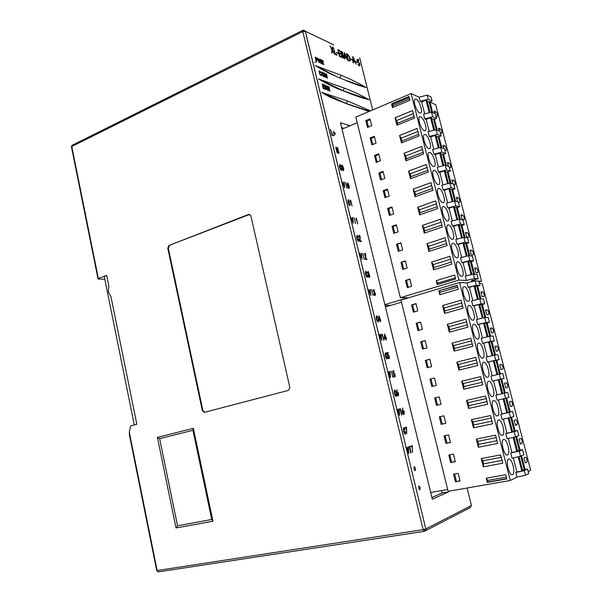 <?xml version="1.0" encoding="UTF-8"?>
<svg xmlns="http://www.w3.org/2000/svg" width="602" height="602" viewBox="0 0 602 602"><rect width="100%" height="100%" fill="white"/><g stroke="black" fill="none" stroke-linecap="round" stroke-linejoin="round"><path stroke-width="0.9" d="M447.692 489.494L430.716 492.481M385.438 306.967L401.489 302.189M479.425 283.474L482.194 283.602L530.671 470.297L528.18 471.547M521.565 455.834L525.102 469.477L527.533 469.041L528.722 473.623L525.471 475.271L516.96 477.145L510.285 480.479L459.567 282.549L400.97 300.082L448.144 491.33L510.285 480.479M460.116 480.998L455.458 481.833L453.569 474.233L458.22 473.375L460.116 480.998M453.419 454.081L455.308 461.659L450.672 462.554L448.799 454.992L453.419 454.081M448.648 434.9L450.522 442.44L445.916 443.373L444.05 435.856L448.648 434.9M443.9 415.824L445.766 423.319L441.183 424.312L439.332 416.832L443.9 415.824M439.182 396.861L441.033 404.311L436.48 405.349L434.636 397.914L439.182 396.861L434.636 397.914M434.486 377.996L436.33 385.408L431.807 386.499L429.971 379.109L434.486 377.996M429.82 359.251L431.657 366.618L427.157 367.754L425.328 360.402L429.82 359.251M425.185 340.604L427.006 347.926L422.529 349.115L420.715 341.808L425.185 340.604M487.251 482.368L486.205 478.229L505.718 474.752L506.786 478.929L487.251 482.368L488.169 481.931L487.778 480.388L486.205 478.229M456.858 362.133L475.693 357.392L477.762 365.474L458.882 370.125L456.858 362.133L458.453 364.481L476.363 360.004M447.301 324.312L465.918 319.173L467.965 327.157L449.295 332.214L447.301 324.312L448.904 326.72L466.61 321.867M476.31 439.084L495.589 435.171L497.711 443.441L478.379 447.263L476.31 439.084L477.89 441.304L496.221 437.616M466.527 400.383L485.588 396.056L487.68 404.228L468.574 408.472L466.527 400.383L468.115 402.67L486.235 398.584M442.56 305.568L461.072 300.225L463.104 308.171L444.547 313.424L442.56 305.568L444.171 308.006L461.772 302.957M471.404 419.677L490.577 415.553L492.677 423.778L473.465 427.811L471.404 419.677L472.991 421.934L491.209 418.044M481.246 458.596L500.638 454.901L502.768 463.224L483.323 466.828L481.246 458.596L482.819 460.786L501.255 457.302M452.064 343.17L470.794 338.226L472.848 346.263L454.074 351.116L452.064 343.17L453.667 345.548L471.471 340.875M461.681 381.201L480.629 376.664L482.706 384.791L463.713 389.246L461.681 381.201L463.277 383.519L481.284 379.237M438.835 290.826L457.264 285.333L458.272 289.291L439.821 294.739L438.835 290.826L457.339 285.641M411.565 304.921L415.982 303.619L417.78 310.865L413.356 312.152L411.565 304.921L416.05 303.897M416.125 323.312L420.572 322.055L422.378 329.347L417.931 330.581L416.125 323.312L420.625 322.288M460.056 480.757L455.458 481.833M456.429 481.412L454.6 474.037M455.262 461.478L450.672 462.554M451.651 462.17L449.814 454.788M450.492 442.312L445.916 443.373M446.902 443.042L445.066 435.645M445.751 423.251L441.183 424.312M442.177 424.026L440.34 416.614M441.033 404.303L436.48 405.349M437.481 405.108L435.645 397.696M429.971 379.109L434.501 378.064M432.808 386.258L430.987 378.929M425.328 360.402L429.851 359.364M428.15 367.506L426.351 360.267M420.715 341.808L425.223 340.777M423.515 348.851L421.746 341.71M506.718 478.665L488.169 481.931M487.778 480.388L506.32 477.108M458.882 370.125L459.213 367.468L458.453 364.481M477.138 363.021L459.213 367.468M449.295 332.214L449.656 329.678L448.904 326.72M467.37 324.854L449.656 329.678M478.379 447.263L478.665 444.366L477.89 441.304M497.011 440.709L478.665 444.366M468.574 408.472L468.883 405.695L468.115 402.67M487.018 401.639L468.883 405.695M444.547 313.424L444.916 310.941L444.171 308.006M462.532 305.929L444.916 310.941M473.465 427.811L473.759 424.974L472.991 421.934M492 421.114L473.759 424.974M483.323 466.828L483.594 463.864L482.819 460.786M502.053 460.41L483.594 463.864M454.074 351.116L454.42 348.52L453.667 345.548M472.239 343.885L454.42 348.52M463.713 389.246L464.037 386.529L463.277 383.519M482.059 382.278L464.037 386.529M439.821 294.739L439.836 290.856M457.716 287.116L440.205 292.316M516.96 477.145L515.771 472.525L516.945 471.953L513.318 457.896M516.546 436.45L520.098 450.168L522.521 449.709L523.845 454.819L520.557 456.286L512.076 458.175L510.744 453.013L511.933 452.508L508.314 438.467M511.557 417.178L515.131 430.972L517.532 430.483L514.198 431.709L515.53 436.841L507.072 438.745L505.755 433.613L506.952 433.177L503.34 419.15M506.598 398.02L510.187 411.881L512.58 411.369L509.209 412.408L510.526 417.51L502.106 419.428L500.789 414.327L502 413.95L498.396 399.939M505.56 398.298L497.162 400.225L495.852 395.153L497.079 394.844L493.482 380.863L492.248 381.126L490.946 376.084L499.306 374.143L500.616 379.185L504.047 378.462L501.684 379.019L505.274 392.903L507.652 392.361L508.953 397.388L505.56 398.298L504.243 393.219L495.852 395.153M492.173 375.798L488.606 361.945L487.357 362.141L486.07 357.121L494.4 355.172L495.702 360.192L499.171 359.642L496.816 360.222L500.367 373.932M487.289 356.835L483.76 343.125L482.495 343.26L481.216 338.271L489.524 336.307L490.811 341.296L494.317 340.928L491.977 341.537L495.469 355.014M482.435 337.985L478.936 324.418L477.664 324.486L476.393 319.534L484.67 317.555L485.949 322.514L489.494 322.318L487.168 322.95L490.6 336.209M477.604 319.241L474.15 305.808L472.863 305.824L471.592 300.895L479.847 298.908L481.118 303.837L484.693 303.814L482.383 304.469L485.754 317.51M472.803 300.601L469.379 287.312L468.085 287.267L466.964 282.895L459.567 282.549M512.588 474.647C515.809 473.413 512.129 458.077 508.788 459.063L508.6 459.123C505.334 460.154 508.976 475.7 512.355 474.73L512.588 474.647M507.531 454.946L507.351 454.999C503.964 456.023 500.224 440.386 503.565 439.513L503.693 439.475C507.042 438.437 510.827 453.87 507.531 454.946M502.497 435.359L502.377 435.397C498.99 436.465 495.137 420.73 498.554 420.015L498.629 419.993C501.978 418.909 505.876 434.441 502.497 435.359M497.493 415.884L497.433 415.899C494.039 417.028 490.081 401.188 493.58 400.631L493.595 400.631C496.943 399.487 500.947 415.132 497.493 415.884M492.526 396.522L492.519 396.522C489.163 397.704 485.061 381.924 488.583 381.367L488.628 381.359C492.007 380.329 496.025 395.943 492.526 396.522M487.582 377.273C484.241 378.282 480.125 362.825 483.609 362.216L483.707 362.201C487.071 361.35 491.097 376.649 487.635 377.266L487.582 377.273M482.661 358.137C479.335 358.965 475.226 343.825 478.658 343.178L478.816 343.148C482.172 342.478 486.19 357.46 482.781 358.115L482.661 358.137M477.777 339.107C474.466 339.769 470.35 324.922 473.729 324.245L473.947 324.207C477.288 323.703 481.314 338.384 477.95 339.077L477.777 339.107M468.085 301.376C464.797 301.7 460.688 287.44 463.961 286.687L464.3 286.642C467.619 286.469 471.637 300.579 468.379 301.339L468.085 301.376M472.916 320.189C469.613 320.678 465.504 306.132 468.83 305.41L469.108 305.372C472.442 305.041 476.46 319.429 473.149 320.151L472.916 320.189M466.964 282.895L475.181 280.893L478.801 281.089L479.922 285.416L477.627 286.093L480.945 298.916M414.334 311.866L412.611 304.913M418.917 330.31L417.163 323.259M482.653 291.97C484.098 293.385 484.535 294.95 483.963 296.666L482.134 296.658L480.915 291.932L482.653 291.97L481.043 292.437M485.588 309.97L487.311 309.932C488.764 311.339 489.193 312.912 488.606 314.65L486.822 314.718L485.588 309.97M490.291 328.105L491.992 327.992C493.452 329.384 493.881 330.965 493.286 332.733L491.525 332.883L490.291 328.105M495.017 346.346L496.703 346.142C498.163 347.527 498.591 349.122 497.982 350.921L496.259 351.154L495.017 346.346M499.765 364.692L501.443 364.398C502.903 365.775 503.332 367.37 502.708 369.207L501.022 369.515L499.765 364.692M504.551 383.128L506.207 382.759C507.674 384.121 508.096 385.731 507.463 387.59L505.808 387.989L504.551 383.128L506.207 382.759M509.352 401.677L511 401.218C512.46 402.557 512.881 404.183 512.257 406.079L510.616 406.561L509.352 401.677M514.183 420.324L515.831 419.775C517.276 421.107 517.69 422.739 517.073 424.673L515.462 425.238L514.183 420.324M525.222 462.9L523.936 457.934L525.576 457.196C526.991 458.521 527.397 460.176 526.803 462.163L525.222 462.9M520.324 444.02L519.044 439.076L520.692 438.437C522.122 439.761 522.536 441.409 521.926 443.365L520.324 444.02M527.533 469.041L524.274 470.644L525.471 475.271M524.274 470.644L515.771 472.525M516.945 471.953L521.821 471.08L518.141 456.82M520.557 456.286L519.225 451.116L510.744 453.013M511.933 452.508L516.787 451.583L513.122 437.383M514.198 431.709L505.755 433.613M506.952 433.177L511.783 432.198L508.126 418.059M509.209 412.408L500.789 414.327M502 413.95L506.801 412.927L503.159 398.848M497.079 394.844L501.85 393.761L498.23 379.749L493.482 380.863M492.248 381.126L500.616 379.185M496.921 374.692L493.331 360.779L488.606 361.945M487.357 362.141L495.702 360.192M492.022 355.729L488.455 341.906L483.76 343.125M482.495 343.26L490.811 341.296M487.153 336.872L483.609 323.154L478.936 324.418M477.664 324.486L485.949 322.514M482.307 318.119L478.786 304.499L474.15 305.808M472.863 305.824L481.118 303.837M477.491 299.472L474 285.95L469.379 287.312M468.085 287.267L476.317 285.265L475.181 280.893M476.317 285.265L479.922 285.416M481.337 293.565L482.074 296.402M485.98 311.475L486.717 314.327M490.645 329.482L491.39 332.349M495.341 347.587L496.086 350.469M500.059 365.798L500.804 368.695M504.8 384.099L505.552 387.011M509.57 402.512L510.33 405.439M514.364 421.016L515.131 423.966M479.847 298.908L483.429 298.931L484.693 303.814M484.67 317.555L488.222 317.404L489.494 322.318M489.524 336.307L493.038 335.984L494.317 340.928M494.4 355.172L497.884 354.676L499.171 359.642M499.306 374.143L502.753 373.466L504.047 378.462M512.58 411.369L513.89 416.426L510.526 417.51M517.532 430.483L518.856 435.57L515.53 436.841M524.041 458.348L524.809 461.32M519.187 439.633L519.955 442.59M525.102 469.477L522.544 470.267M519.014 456.625L522.649 470.674L521.821 471.08M516.787 451.583L517.622 451.229L513.995 437.187M511.783 432.198L512.626 431.89L508.999 417.863M506.801 412.927L507.652 412.663L504.032 398.644M501.85 393.761L502.715 393.542L499.096 379.569L498.23 379.749M497.786 374.497L494.204 360.636L493.331 360.779M492.887 355.526L489.343 341.816L488.455 341.906M488.011 336.668L484.505 323.101L483.609 323.154M483.165 317.916L479.696 304.492L478.786 304.499M478.342 299.269L474.91 285.988L474 285.95M475.031 286.462L477.627 286.093M515.718 436.766L519.278 450.522L520.098 450.168M510.722 417.449L514.296 431.273L515.131 430.972M505.755 398.246L509.345 412.144L510.187 411.881M501.684 379.019L500.826 379.2L504.423 393.114L505.274 392.903M496.816 360.222L495.95 360.365L499.502 374.105M491.977 341.537L491.104 341.627L494.603 355.142M487.168 322.95L486.281 323.003L489.719 336.292M482.383 304.469L481.487 304.477L484.873 317.547M476.724 286.055L480.05 298.908M520.745 456.196L524.289 469.876M517.539 450.913L519.278 450.522M512.565 431.672L514.296 431.273M507.621 412.536L509.345 412.144M502.7 393.512L504.423 393.114M500.826 379.2L499.111 379.599M495.95 360.365L494.234 360.764M491.104 341.627L489.396 342.026M486.281 323.003L484.58 323.402M481.487 304.477L479.794 304.883M522.521 449.709L519.225 451.116M507.652 392.361L504.243 393.219M342.169 78.832C350.733 82.67 358.694 85.574 366.061 87.538C358.085 82.813 349.837 78.764 341.326 75.393L315.275 65.558C324.23 71.006 333.199 75.431 342.169 78.832M345.322 91.632C353.848 95.266 361.779 97.975 369.109 99.759C361.162 95.206 352.953 91.346 344.472 88.17L318.541 78.96C327.435 84.22 336.36 88.441 345.322 91.632M370.539 110.828L347.625 101.008L321.822 92.43C329.798 97.968 340.378 101.016 348.483 104.477L369.026 111.475M448.445 491.277L448.58 491.849L432.349 499.201L340.454 122.665L349.867 125.856M479.041 282.022L481.585 281.269L478.816 281.126M475.053 280.923L471.306 280.728L478.176 278.681L474.557 278.47L466.339 280.472L458.927 280.08L411.128 93.558L355.827 117.089L400.383 297.697L458.927 280.08M400.383 297.697L407.893 297.757L384.874 304.65M411.67 286.289L407.276 287.636L405.492 280.464L409.879 279.102L411.67 286.289M405.349 260.899L407.133 268.056L402.761 269.44L400.992 262.306L405.349 260.899M400.849 242.802L402.618 249.913L398.268 251.35L396.515 244.254L400.849 242.802M396.372 224.802L398.125 231.875L393.806 233.358L392.06 226.299L396.372 224.802M391.917 206.9L393.663 213.936L389.366 215.463L387.628 208.442L391.917 206.9M387.485 189.103L389.223 196.094L384.949 197.667L383.218 190.683L387.485 189.103M383.083 171.397L384.813 178.358L380.562 179.968L378.839 173.022L383.083 171.397M378.696 153.788L380.419 160.711L376.197 162.367L374.482 155.459L378.696 153.788M437.24 284.535L436.254 280.637L454.63 275.039L455.639 278.974L437.24 284.535M408.585 171.171L426.344 164.459L428.293 172.082L410.496 178.719L408.585 171.171L410.233 173.82L427.111 167.476M399.57 135.495L417.126 128.429L419.052 135.962L401.451 142.952L399.57 135.495L401.218 138.197L417.916 131.514M426.931 243.735L445.096 237.76L447.083 245.548L428.88 251.448L426.931 243.735L428.556 246.271L445.826 240.619M417.705 207.254L435.667 200.902L437.631 208.608L419.632 214.876L417.705 207.254L419.346 209.842L436.42 203.845M395.093 117.804L412.551 110.565L414.469 118.052L396.966 125.216L395.093 117.804L396.748 120.528L413.348 113.68M422.303 225.441L440.363 219.278L442.35 227.029L424.244 233.109L422.303 225.441L423.936 228.007L441.108 222.183M431.581 262.133L449.844 256.347L451.854 264.18L433.538 269.892L431.581 262.133L433.207 264.639L450.567 259.169M404.062 153.284L421.724 146.391L423.657 153.969L405.959 160.787L404.062 153.284L405.71 155.956L422.499 149.446M413.13 189.163L430.987 182.632L432.951 190.292L415.049 196.749L413.13 189.163L414.778 191.782L431.754 185.604M391.578 103.89L408.961 96.516L409.917 100.248L392.512 107.585L391.578 103.89L392.654 104.342L409.172 97.343M365.835 120.618L370.004 118.865L371.712 125.705L367.529 127.443L365.835 120.618L366.957 121.017L370.207 119.655M370.147 137.993L374.339 136.278L376.054 143.163L371.848 144.856L370.147 137.993L371.261 138.355L374.527 137.023M405.492 280.464L409.97 279.448M408.246 287.342L406.553 280.509M400.992 262.306L405.447 261.298M403.724 269.132L402.053 262.397M396.515 244.254L400.962 243.253M399.231 251.034L397.583 244.382M392.06 226.299L393.136 226.472L396.492 225.306M394.762 233.027L393.136 226.472M387.628 208.442L388.711 208.653L392.052 207.457M390.314 215.125L388.711 208.653M383.218 190.683L384.309 190.932L387.635 189.698M385.897 197.321L384.309 190.932M378.839 173.022L379.937 173.316L383.241 172.044M381.502 179.607L379.937 173.316M374.482 155.459L375.588 155.79L378.869 154.488M377.13 161.998L375.588 155.79M438.166 284.257L436.254 280.637M437.88 283.113L455.345 277.823M410.496 178.719L410.948 176.642L410.233 173.82M427.841 170.321L410.948 176.642M401.451 142.952L401.925 140.988L401.218 138.197M418.631 134.329L401.925 140.988M428.88 251.448L429.286 249.16L428.556 246.271M446.571 243.539L429.286 249.16M419.632 214.876L420.068 212.702L419.346 209.842M437.15 206.727L420.068 212.702M396.966 125.216L397.455 123.305L396.748 120.528M414.071 116.479L397.455 123.305M424.244 233.109L424.666 230.875L423.936 228.007M441.845 225.08L424.666 230.875M433.538 269.892L433.937 267.544L433.207 264.639M451.319 262.103L433.937 267.544M405.959 160.787L406.425 158.762L405.71 155.956M423.229 152.276L406.425 158.762M415.049 196.749L415.493 194.619L414.778 191.782M432.484 188.471L415.493 194.619M392.512 107.585L393.008 105.719L392.654 104.342M409.526 98.736L393.008 105.719M466.339 280.472L465.218 276.107L473.428 274.106L474.557 278.47M466.422 275.814L463.043 262.705L461.734 262.585L460.477 257.716L468.665 255.7L469.929 260.568L461.734 262.585M461.681 257.423L458.34 244.45L457.016 244.262L455.774 239.423L463.931 237.399L465.18 242.245L468.875 242.787L466.603 243.517L469.793 255.835M456.971 239.129L453.667 226.292L452.328 226.051L451.094 221.235L459.221 219.203L460.47 224.019L464.187 224.727L461.93 225.479L465.068 237.579M452.283 220.942L449.017 208.232L447.67 207.938L446.436 203.152L454.54 201.106L455.782 205.892L459.537 206.764L457.287 207.54L460.364 219.429M447.625 202.851L444.389 190.277L443.034 189.923L441.808 185.168L449.882 183.106L451.116 187.869L454.901 188.9L452.666 189.698L455.691 201.384M442.997 184.859L439.791 172.42L438.422 172.006L437.202 167.281L445.254 165.211L446.481 169.945L450.296 171.134L448.076 171.954L451.048 183.437M438.384 166.972L435.216 154.661L433.839 154.195L432.627 149.492L440.649 147.415L441.868 152.118L445.713 153.472L443.508 154.308L446.428 165.588M433.801 149.183L430.663 137L429.279 136.481L428.075 131.8L436.074 129.716L437.285 134.396L441.161 135.901L438.963 136.759L441.83 147.836M429.249 131.492L426.141 119.437L424.741 118.857L423.545 114.207L431.514 112.107L432.718 116.765L436.631 118.428L434.448 119.309L437.263 130.19M424.711 113.898L421.641 101.971L420.234 101.339L419.173 97.215L411.128 93.558M461.666 276.363L462.035 276.326C465.226 275.528 461.207 261.78 457.904 261.742L457.49 261.78C454.277 262.57 458.385 276.476 461.666 276.363M456.895 257.806C453.63 257.761 449.528 244.111 452.689 243.298L453.163 243.261C456.451 243.449 460.462 256.941 457.324 257.761L456.895 257.806M452.155 239.348C448.904 239.16 444.803 225.758 447.911 224.915L448.437 224.885C451.718 225.216 455.729 238.467 452.636 239.31L452.155 239.348M447.444 220.994C444.201 220.663 440.107 207.494 443.155 206.637L443.749 206.614C447.015 207.08 451.018 220.099 447.986 220.957L447.444 220.994M442.756 202.739C439.528 202.272 435.434 189.329 438.437 188.456L439.084 188.441C442.335 189.051 446.33 201.843 443.35 202.716L442.756 202.739M438.09 184.596C434.877 183.994 430.791 171.261 433.741 170.374L434.441 170.374C437.684 171.111 441.672 183.685 438.745 184.581L438.09 184.596M429.828 152.404L429.068 152.396C426.178 153.292 430.249 165.813 433.455 166.543L434.17 166.543C437.044 165.64 433.064 153.269 429.828 152.404M428.85 148.596C425.652 147.746 421.588 135.42 424.425 134.509L425.238 134.539C428.458 135.525 432.432 147.701 429.617 148.611L428.85 148.596M419.707 113.003C416.531 111.912 412.483 99.955 415.214 99.029L416.132 99.097C419.338 100.323 423.296 112.13 420.58 113.056L419.707 113.003M424.267 130.754C421.076 129.776 417.02 117.638 419.805 116.72L420.67 116.773C423.891 117.879 427.849 129.866 425.087 130.785L424.267 130.754M419.173 97.215L427.119 95.108L431.062 96.952L432.123 101.046L429.948 101.949L432.718 112.634M430.001 102.137L435.75 104.756L481.585 281.269M368.454 127.06L366.957 121.017M372.781 144.48L371.261 138.355M434.667 113.477L434.034 111.054L435.931 111.889C437.323 113.417 437.789 114.907 437.345 116.352L435.961 115.855M439.182 130.905L438.459 128.113L440.34 128.873C441.733 130.393 442.199 131.891 441.748 133.358L440.386 132.907M443.749 148.528L442.906 145.263L444.773 145.947C446.172 147.46 446.631 148.957 446.165 150.455L444.833 150.048M448.332 166.205L447.369 162.51L449.227 163.119C450.627 164.617 451.086 166.122 450.612 167.642L449.303 167.288M452.937 183.971L451.861 179.84L453.705 180.382C455.112 181.864 455.571 183.377 455.074 184.919L453.795 184.618M457.565 201.836L456.384 197.268L458.205 197.734C459.619 199.209 460.071 200.729 459.567 202.295L458.31 202.039M460.921 214.794L462.727 215.177C464.15 216.645 464.601 218.172 464.082 219.768L462.118 219.406L460.921 214.794M465.489 232.41L467.28 232.718C468.71 234.17 469.154 235.706 468.627 237.331L466.693 237.053L465.489 232.41M475.911 272.623L474.692 267.935L476.453 268.086C477.89 269.515 478.334 271.066 477.777 272.744L475.911 272.623M471.291 254.789L470.079 250.123L471.855 250.357C473.285 251.794 473.729 253.337 473.187 254.985L471.291 254.789L470.583 252.065M478.176 278.681L477.055 274.361L473.428 274.106M471.088 274.678L467.626 261.283L463.043 262.705M466.332 256.279L462.9 242.982L458.34 244.45M457.016 244.262L465.18 242.245M461.606 237.978L458.197 224.779L453.667 226.292M452.328 226.051L460.47 224.019M456.903 219.783L453.517 206.674L449.017 208.232M447.67 207.938L455.782 205.892M452.23 201.685L448.866 188.674L444.389 190.277M443.034 189.923L451.116 187.869M447.579 183.693L444.246 170.772L439.791 172.42M438.422 172.006L446.481 169.945M442.959 165.798L439.641 152.968L435.216 154.661M433.839 154.195L441.868 152.118M438.361 148.002L435.073 135.269L430.663 137M429.279 136.481L437.285 134.396M433.786 130.31L430.52 117.661L426.141 119.437M424.741 118.857L432.718 116.765M429.241 112.709L425.998 100.15L421.641 101.971M420.234 101.339L428.188 99.232L427.119 95.108M428.188 99.232L432.123 101.046M443.599 147.934L443.885 148.581M448.031 165.061L448.513 166.257M452.493 182.271L453.11 184.024M456.978 199.578L457.678 201.866M461.486 216.983L462.201 219.421M466.023 234.471L466.746 237.06M468.665 255.7L472.329 256.121L473.578 260.944L471.298 261.652L474.542 274.181M431.514 112.107L435.434 113.808L436.631 118.428M436.074 129.716L439.957 131.259L441.161 135.901M440.649 147.415L444.509 148.799L445.713 153.472M445.254 165.211L449.077 166.445L450.296 171.134M449.882 183.106L453.682 184.182L454.901 188.9M454.54 201.106L458.303 202.016L459.537 206.764M459.221 219.203L462.953 219.956L464.187 224.727M463.931 237.399L467.626 237.986L468.875 242.787M475.166 269.749L475.889 272.555M471.938 274.474L468.552 261.381L467.626 261.283M467.175 256.068L463.826 243.118L462.9 242.982M462.449 237.767L459.138 224.952L458.197 224.779M457.746 219.572L454.465 206.892L453.517 206.674M453.065 201.474L449.822 188.93L448.866 188.674M448.415 183.482L445.209 171.073L444.246 170.772M443.787 165.588L440.619 153.307L439.641 152.968M439.189 147.791L436.051 135.646L435.073 135.269M434.614 130.092L431.506 118.075L430.52 117.661M430.069 112.491L426.991 100.602L425.998 100.15M427.337 101.919L428.97 101.505L429.948 101.949M466.603 243.517L465.685 243.381L468.875 255.73M461.93 225.479L461.004 225.306L464.142 237.436M457.287 207.54L456.354 207.321L459.439 219.248M452.666 189.698L451.726 189.442L454.758 201.158M448.076 171.954L447.12 171.66L450.1 183.166M443.508 154.308L442.545 153.977L445.472 165.279M438.963 136.759L438 136.391L440.867 147.49M434.448 119.309L433.47 118.895L436.292 129.799M428.97 101.505L431.739 112.205M471.298 261.652L470.388 261.561L473.639 274.121M465.685 243.381L464.007 243.787M461.004 225.306L459.334 225.712M456.354 207.321L454.683 207.735M451.726 189.442L450.063 189.856M447.12 171.66L445.465 172.074M442.545 153.977L440.897 154.39M438 136.391L436.352 136.804M433.47 118.895L431.83 119.316M470.388 261.561L468.702 261.968M473.578 260.944L469.929 260.568M158.619 571.84L424.357 531.325C425.396 530.791 425.855 530.008 425.742 528.977L423.131 529.662L424.357 531.325L425.81 528.947L305.274 31.236L302.957 30.25L302.783 31.575L305.357 31.266L333.824 44.909M97.998 278.756L71.518 147.189L72.165 145.263L71.412 146.768M129.28 432.116L129.422 434.907L156.693 570.433L157.145 570.538L129.28 432.116L130.626 425.915L136.835 424.267L110.986 296.733L108.413 291.97L108.834 286.1L106.659 275.377L98.367 278.575L71.781 146.504L302.783 31.575L423.131 529.662L157.145 570.538L158.469 571.885M341.65 127.571L343.975 128.339M448.58 491.849L442.079 492.978L431.943 497.53M104.816 279.253L98.051 279.027L98.367 278.575M168.959 245.481L167.77 248.205L202.34 410.579L204.522 412.317L288.448 390.397L289.863 387.575L250.801 215.508L248.603 214.432L168.959 245.481L249.672 214.395M211.738 519.496L177.537 525.779L176.017 527.954L212.965 521.212L211.738 519.496L192.933 430.302L193.37 428.323L157.415 437.376L176.017 527.954M177.537 525.779L159.62 438.647L157.415 437.376M159.62 438.647L192.933 430.302M204.695 412.272L202.882 410.489L168.327 248.242L169.523 245.526M134.291 424.937L104.266 276.544L106.704 275.603M385.032 305.319L391.127 305.274M357.227 122.755L342.041 129.159M442.079 492.978L441.492 490.585M329.738 89.984L330.054 91.211L328.188 88.69L328.353 90.548L327.262 86.063L329.001 87.004L329.467 88.042L329.091 88.998L329.738 89.984M327.699 86.68L328.06 88.163L329.076 88.479L328.895 87.35L327.699 86.68M327.149 88.968L327.465 90.202L325.584 87.666L325.75 89.532L324.659 85.025L326.412 85.973L326.871 87.019L326.495 87.96L327.149 88.968M325.095 85.65L325.456 87.132L326.48 87.456L326.299 86.319L325.095 85.65M324.982 88.742L325.118 89.284L323.304 88.577L322.205 84.054L323.966 84.754L324.094 85.288L322.657 84.716L322.996 86.094L324.335 86.628L324.463 87.162L323.123 86.635L323.492 88.163L324.982 88.742M323.545 63.654L323.861 64.865L321.987 62.299L322.145 64.128L321.069 59.681L322.815 60.697L323.274 61.743L322.898 62.653L323.545 63.654M321.506 60.313L321.859 61.773L322.89 62.141L322.71 61.028L321.506 60.313M320.256 59.32L320.994 63.624L319.15 59.312L319.188 62.841L317.457 58.085L319.188 62.284L318.834 58.695L320.693 62.932L320.256 59.32L319.519 59.673M316.298 61.585L315.207 57.092L316.863 58.04L317.412 60.11L316.178 59.907L316.622 61.72L314.711 62.337M315.659 57.769L316.05 59.372L316.998 59.688L316.87 58.575L315.659 57.769M326.397 73.783L327.48 78.23L326.276 74.385L326.209 77.703L324.598 73.625L325.215 77.297L324.132 72.834L326.216 77.131L325.983 73.61L326.397 73.783M321.679 72.3L321.927 71.992L323.349 73.008L324.079 74.821L323.914 76.68L322.491 75.649L321.679 72.3L320.723 72.631L319.527 71.39L320.023 74.347L320.7 75.039L321.129 74.189L321.491 74.475L321.242 75.589L319.812 74.505L319.045 71.171L319.722 70.908L321.001 72.624M322.649 75.416L323.665 76.161L323.748 74.678L323.191 73.241L322.183 72.511L322.649 75.416M320.204 74.618L321.129 74.189M357.024 61.976L357.174 62.57L355.744 61.374L357.024 61.976M353.133 56.874L356.083 64.128L354.826 61.901L353.389 61.223L353.517 62.939L353.073 62.736L352.719 56.678L353.133 56.874M353.111 57.581L354.525 61.133L353.344 60.584L353.111 57.581M351.974 59.606L352.125 60.208L350.673 58.996L351.974 59.606M344.532 52.795L347.55 60.177L346.255 57.897L344.773 57.205L344.893 58.943L344.434 58.733L344.103 52.592L344.532 52.795M344.51 53.503L345.947 57.122L344.735 56.558L344.51 53.503M341.251 56.618L341.432 57.34L339.536 56.46L337.85 49.62L339.671 50.485L339.852 51.208L338.452 50.545L339.009 52.818L340.303 53.427L340.484 54.142L339.189 53.54L339.776 55.933L341.251 56.618M337.993 53.059L338.143 53.676L336.774 53.036L336.616 52.412L337.993 53.059M336.744 54.526L336.924 55.256L335.036 54.376L333.342 47.475L335.284 53.841L336.744 54.526M335.284 133.29L335.412 133.832L334.554 133.561L334.659 135.104L334.26 133.463L333.395 133.192L333.267 132.658L334.125 132.929L333.726 131.289L334.426 133.027L335.284 133.29M333.598 135.149L333.749 135.789L331.92 135.217L330.521 129.46L332.169 134.705L333.598 135.149M337.617 147.686L339.016 153.442L337.669 149.236L338.219 153.224L336.518 148.905L337.128 152.916L335.728 147.136L336.277 147.294L337.587 151.222L337.075 147.528L337.617 147.686M345.578 182.436L346.985 188.26L345.578 182.436M343.772 182.022L344.186 182.12L344.75 187.839L342.094 181.638L344.209 186.357L343.772 182.022M354.119 217.721L355.549 223.613L354.119 217.721M352.336 217.427L352.742 217.495L353.336 223.342L350.673 217.156L352.795 221.86L352.336 217.427M362.773 253.404L364.218 259.357L362.773 253.404M361.012 253.231L361.418 253.276L362.035 259.244L359.371 253.081L361.486 257.761L361.012 253.231M371.554 289.472L373.014 295.492L371.554 289.472M369.809 289.427L370.215 289.442L370.855 295.537L368.191 289.389L370.313 294.047L369.809 289.427M380.351 321.874L380.028 320.527L378.756 320.573L378.605 319.971L378.936 315.779L380.735 320.497L380.336 320.512L380.351 321.874M378.959 319.955L379.877 319.925L379.2 317.126L378.959 319.955M386.04 340.122L385.716 338.768L384.46 338.866L384.309 338.256L384.625 334.005L386.416 338.715L386.04 340.122M384.655 338.234L385.566 338.166L384.889 335.359L384.655 338.234M382.383 334.223L383.858 340.333L381.999 334.253L382.383 334.223M380.667 334.343L381.058 334.313L381.736 340.574L379.064 334.449L379.471 334.419L381.224 339.077L380.667 334.343M391.36 371.216L392.858 377.394L391.36 371.216M389.667 371.464L390.058 371.411L390.435 377.853L388.094 371.697L388.486 371.637L390.246 376.303L389.667 371.464M400.443 408.638L401.955 414.883L401.587 414.974L400.074 408.728L400.443 408.638M398.772 409.021L399.156 408.931L399.562 415.538L397.215 409.375L397.606 409.292L399.337 413.965L398.772 409.021M409.616 446.488L411.143 452.802L410.782 452.922L409.247 446.601L409.616 446.488M407.968 447.008L408.344 446.887L408.788 453.66L406.433 447.489L406.817 447.369L408.555 452.057L407.968 447.008M342.613 54.624C344.893 56.52 343.215 60.787 341.402 55.647L341.62 54.157C338.587 49.161 343.652 51.576 342.613 54.624M341.831 55.783C344.517 61.163 342.245 51.877 341.831 55.783M341.176 52.683C343.388 57.085 341.5 49.477 341.176 52.683M341.718 167.386C341.537 163.977 342.207 164.399 343.742 168.665C343.637 171.751 342.967 171.322 341.718 167.386M342.034 167.273C345.044 176.258 342.169 161.148 342.034 167.273M347.279 185.213C347.083 181.766 347.753 182.173 349.28 186.432C349.19 189.555 348.528 189.156 347.279 185.213M347.587 185.092C350.597 194.07 347.7 178.884 347.587 185.092M341.274 166.844C339.949 163.571 339.393 163.752 339.618 167.379C341.153 171.111 341.831 171.412 341.635 168.274L341.236 168.169C341.5 170.577 341.093 170.321 340.025 167.416C339.731 164.602 340.025 164.376 340.89 166.746L341.274 166.844M350.213 201.948L350.575 201.203L352.065 205.989L350.635 200.105L350.213 201.948M349.679 201.979C348.355 198.705 347.805 198.931 348.046 202.648C349.589 206.381 350.259 206.637 350.048 203.423L349.649 203.348C349.92 205.801 349.521 205.568 348.445 202.656C348.144 199.781 348.43 199.525 349.303 201.903L349.679 201.979M355.902 219.888L356.256 219.12L357.746 223.914L356.316 218.007L355.902 219.888M358.408 237.549C357.076 234.283 356.542 234.547 356.798 238.354C358.34 242.079 359.003 242.297 358.777 239.002L358.386 238.956C358.672 241.462 358.273 241.251 357.197 238.339C356.881 235.397 357.159 235.119 358.032 237.497L358.408 237.549M368.326 275.724L368.055 275.806C369.493 279.757 370.599 275.332 368.928 274.234C368.605 271.186 368.085 270.719 367.363 272.834L367.694 272.954C368.507 271.901 368.702 272.247 368.289 273.993L368.401 274.444C369.718 276.506 369.696 276.928 368.326 275.724M367.152 273.481C365.82 270.215 365.294 270.531 365.572 274.429C367.115 278.147 367.769 278.32 367.529 274.948L367.145 274.933C367.431 277.484 367.039 277.304 365.956 274.384C365.632 271.382 365.911 271.073 366.784 273.458L367.152 273.481M373.977 293.859L373.707 293.957C375.144 297.9 376.22 293.385 374.564 292.331C374.233 289.261 373.722 288.81 373.014 290.969L373.338 291.082C374.135 289.983 374.339 290.33 373.932 292.105L374.045 292.564C375.355 294.596 375.332 295.033 373.977 293.859M377.928 318.059C376.589 314.801 376.077 315.177 376.37 319.188C377.921 322.898 378.568 323.018 378.304 319.549L377.928 319.564C378.229 322.183 377.838 322.032 376.754 319.105C376.416 316.027 376.686 315.681 377.559 318.074L377.928 318.059M387.613 355.865C388.124 352.757 390.277 360.47 387.838 357.091L387.59 357.302C390.525 362.208 389.276 352.81 387.485 354.879L387.274 353.321L388.32 353.208L388.162 352.569L386.875 352.704L387.613 355.865M386.777 354.924C385.438 351.666 384.926 352.095 385.25 356.203C386.8 359.906 387.44 359.981 387.161 356.429L386.785 356.474C387.101 359.146 386.71 359.018 385.626 356.091C385.272 352.945 385.536 352.569 386.416 354.962L386.777 354.924M393.437 374.233C393.934 371.065 396.086 378.793 393.67 375.467L393.422 375.693C396.334 380.547 395.07 371.088 393.309 373.248L393.098 371.675L394.129 371.524L393.971 370.877L392.7 371.058L393.437 374.233M395.92 392.188C394.581 388.937 394.077 389.419 394.415 393.625C395.973 397.32 396.598 397.35 396.304 393.716L395.935 393.783C396.259 396.515 395.883 396.409 394.792 393.475C394.423 390.262 394.679 389.863 395.567 392.256L395.92 392.188M406.38 427.879L406.726 433.696L406.553 427.134L404.853 427.593L405.018 428.255L406.38 427.879M405.056 429.888C403.716 426.645 403.22 427.172 403.581 431.476C405.138 435.171 405.756 435.148 405.447 431.431L405.078 431.529C405.417 434.32 405.041 434.238 403.95 431.295C403.566 428.022 403.814 427.586 404.702 429.986L405.056 429.888M412.159 446.436L412.521 452.305L412.325 445.668L410.647 446.202L410.805 446.865L412.159 446.436M358.039 63.993L358.273 64.903C359.183 66.98 361.245 64.881 358.566 62.066C356.978 59.959 357.061 59.417 358.815 60.448L358.604 59.583C356.625 58.936 356.557 59.907 358.401 62.495C360.425 64.196 359.01 66.085 358.039 63.993M348.979 60.84C350.499 62.322 351.32 57.837 347.346 54.127L346.391 53.676L348.061 60.411L348.979 60.84M347.52 54.835C350.695 58.123 350.183 61.682 348.287 59.884L346.978 54.579L347.52 54.835M332.296 50.455L334.479 54.12L332.454 50.086L332.771 47.204L332.274 46.971L332.063 49.447L329.919 45.857L331.905 49.838L331.529 52.75L332.056 52.999L332.296 50.455M359.68 240.326L359.703 241.372L361.411 241.575L361.26 240.95L360.041 240.808C360.417 236.654 360.079 234.878 359.025 235.48L358.905 237.068C359.74 235.397 360.004 236.481 359.68 240.326M365.294 258.356L365.324 259.417L367.009 259.56L366.859 258.935L365.655 258.83C366.016 254.616 365.67 252.832 364.631 253.48L364.519 255.097C365.339 253.374 365.602 254.458 365.294 258.356M396.56 392.105L396.688 393.964C398.306 399.495 399.826 391.676 396.929 392.113L397.027 389.592L396.56 392.105M397.478 395.062C398.404 395.529 398.471 394.746 397.689 392.722C396.831 392.632 396.756 393.407 397.478 395.062M402.317 410.594L402.452 412.468C404.07 418.006 405.545 410.037 402.678 410.587L402.768 408.028L402.317 410.594M403.235 413.551C404.153 413.988 404.22 413.198 403.438 411.174C402.587 411.113 402.52 411.903 403.235 413.551M420.211 487.59C416.757 481.623 420.023 495.077 420.211 487.59M415.553 468.409C412.092 462.396 415.342 475.776 415.553 468.409M485.694 310.384L487.311 309.932M490.367 328.421L491.992 327.992M495.07 346.564L496.703 346.142M499.795 364.804L501.443 364.398M507.463 387.59L505.8 387.974L507.456 387.598M510.586 406.44L512.257 406.079M515.402 425.012L517.073 424.673M526.803 462.163L525.11 462.471M521.926 443.365L520.241 443.689M449.446 518.367L470.207 507.629L471.441 505.507L425.81 528.947L305.357 31.266L303.89 30.123M471.441 505.507L467.077 488.026M372.698 109.91L359.687 57.784M434.411 112.506L435.931 111.889M438.813 129.483L440.34 128.873M443.238 146.542L444.773 145.947M447.677 163.699L449.227 163.119M452.147 180.939L453.705 180.382M456.64 198.276L458.205 197.734M461.162 215.712L462.727 215.177M465.7 233.237L467.28 232.718M474.858 268.575L476.453 268.086M470.267 250.853L471.855 250.357M346.105 103.574L347.625 101.008M342.944 90.669L344.472 88.17M339.799 77.816L341.326 75.393M331.89 43.984L305.349 31.244M425.373 530.821L448.58 518.811M212.965 521.212L193.37 428.323M248.603 214.432L249.13 214.508M167.77 248.205L168.327 248.242M202.34 410.579L202.882 410.489M321.784 92.437L346.09 103.446L369.538 111.257M318.496 78.967L342.937 90.624L369.109 99.721M315.23 65.565L334.862 75.671M366.061 87.501L344.961 80.006M302.957 30.25L72.165 145.263M158.431 571.892L156.723 570.576M204.529 412.257L203.988 412.347"/></g></svg>
